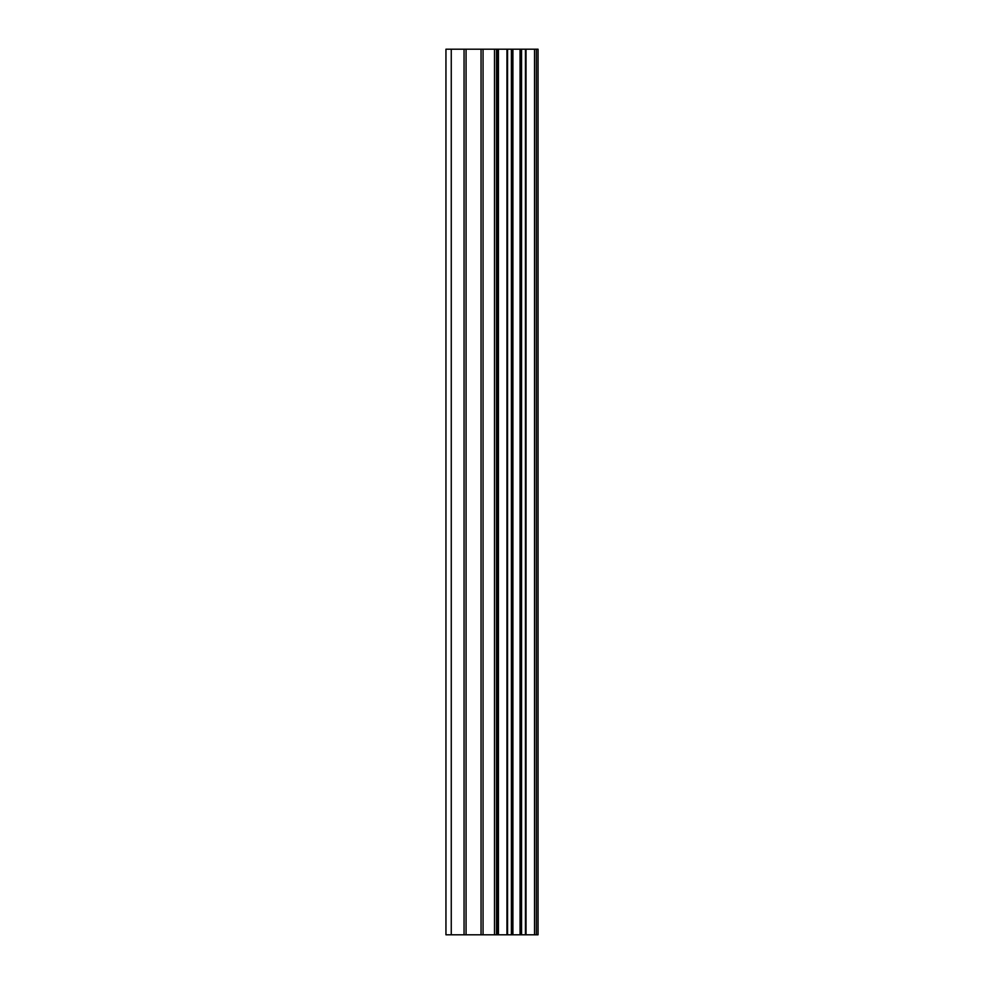 <?xml version="1.0" encoding="UTF-8"?>
<svg xmlns="http://www.w3.org/2000/svg" width="984" height="984" viewBox="0 0 984 984"><rect width="100%" height="100%" fill="white"/><g stroke="black" fill="none" stroke-linecap="round" stroke-linejoin="round"><path stroke-width="1.48" d="M481.041 934.8L538.051 934.8L538.051 49.2L445.949 49.2L445.949 934.8L481.041 934.8L481.041 49.2M534.533 934.8L534.533 49.2M498.433 934.8L498.433 49.2M497.203 934.8L497.203 49.2M451.262 934.8L451.262 49.2M536.366 934.8L536.366 49.2M526.034 934.8L526.034 49.2M525.431 934.8L525.431 49.2M521.569 934.8L521.569 49.2M520.056 934.8L520.056 49.2M512.898 934.8L512.898 49.2M511.397 934.8L511.397 49.2M507.559 934.8L507.559 49.2M506.957 934.8L506.957 49.2M496.514 934.8L496.514 49.2M494.509 934.8L494.509 49.2M483.046 934.8L483.046 49.2M466.059 934.8L466.059 49.2M464.054 934.8L464.054 49.2"/></g></svg>
